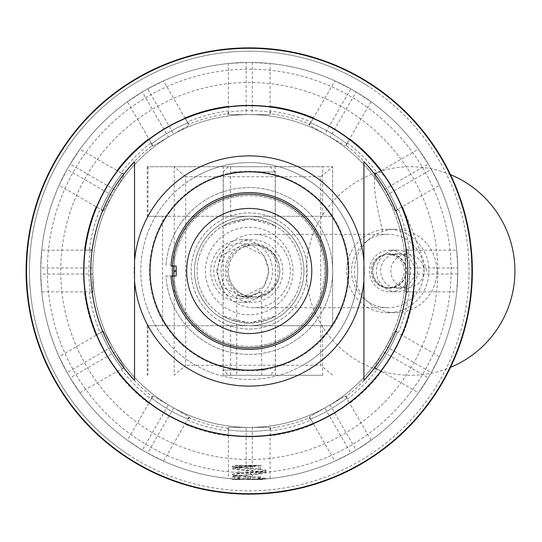 <?xml version="1.0" encoding="UTF-8"?>
<svg xmlns="http://www.w3.org/2000/svg" width="542" height="542" viewBox="0 0 542 542"><rect width="100%" height="100%" fill="white"/><g stroke="black" fill="none" stroke-linecap="round" stroke-linejoin="round"><path stroke-width="0.41" stroke-dasharray="2.71 2.03" d="M228.311 271A26.063 25.745 90 0 1 254.056 244.937A26.063 25.745 90 0 1 279.801 271A26.063 25.745 90 0 1 254.056 297.063A26.063 25.745 90 0 1 228.311 271M216.421 271L221.698 255.363L242.809 244.937L263.92 255.363L269.198 271L263.92 286.637L242.809 297.063L221.698 286.637L216.421 271M249.232 166.74L223.263 166.74L249.232 166.74M249.232 216.285L223.263 216.285L249.232 216.285M261.698 291.935L247.945 297.063L236.759 295.424L244.171 297.063L261.698 291.935L261.698 375.26L236.759 375.26L261.698 375.26M236.759 295.424L236.759 375.26M275.397 325.715L223.06 325.715L275.397 325.715L275.397 375.26L223.06 375.26L275.397 375.26M223.06 325.715L223.06 375.26M230.635 166.74L230.635 216.285L147.221 216.285L162.58 216.285L162.58 325.715L147.221 325.715L230.635 325.715L230.635 375.26L322.632 375.26L322.632 325.715L332.639 325.715L332.639 216.285L322.632 216.285L322.632 166.74L332.639 166.74L147.221 166.74L322.632 166.74M230.635 325.715L322.632 325.715M230.635 216.285L322.632 216.285M230.635 375.26L322.632 375.26M162.58 325.715L332.639 325.715L332.639 166.74L332.639 216.285L162.58 216.285M185.676 176.746L174.226 166.74L174.226 375.26L185.676 365.254L185.676 176.746L320.749 176.746L320.749 365.254L185.676 365.254M148 325.715L148 375.26M148 166.74L148 216.285M320.749 176.746L332.639 166.861M332.639 375.139L320.749 365.254M252.491 243.392A27.608 27.269 90 0 1 279.76 271A27.608 27.269 90 0 1 252.491 298.608A27.608 27.269 90 0 1 225.221 271A27.608 27.269 90 0 1 252.491 243.392M251.915 239.72A31.28 30.894 -90 0 0 221.021 271A31.28 30.894 -90 0 0 251.915 302.28A31.28 30.894 -90 0 0 282.809 271A31.28 30.894 -90 0 0 251.915 239.72L241.583 239.72A31.28 30.894 90 0 1 272.477 271A31.28 30.894 90 0 1 241.583 302.28A31.28 30.894 90 0 1 210.689 271A31.28 30.894 90 0 1 241.583 239.72M241.007 298.608A27.608 27.269 -90 0 0 268.276 271A27.608 27.269 -90 0 0 241.007 243.392A27.608 27.269 -90 0 0 213.738 271A27.608 27.269 -90 0 0 241.007 298.608M397.591 253.819A17.181 16.971 90 0 1 414.562 271A17.181 16.971 90 0 1 397.591 288.181A17.181 16.971 90 0 1 380.619 271A17.181 16.971 90 0 1 397.591 253.819M397.015 250.147A20.853 20.596 -90 0 0 376.419 271A20.853 20.596 -90 0 0 397.015 291.853A20.853 20.596 -90 0 0 417.611 271A20.853 20.596 -90 0 0 397.015 250.147L389.942 250.147A20.853 20.596 90 0 1 410.538 271A20.853 20.596 90 0 1 389.942 291.853A20.853 20.596 90 0 1 369.346 271A20.853 20.596 90 0 1 389.942 250.147M389.366 288.181A17.181 16.971 -90 0 0 406.337 271A17.181 16.971 -90 0 0 389.366 253.819A17.181 16.971 -90 0 0 372.395 271A17.181 16.971 -90 0 0 389.366 288.181M397.015 291.853L389.942 291.853M389.366 254.232A16.768 16.558 -90 0 0 372.808 271A16.768 16.558 -90 0 0 389.366 287.768A16.768 16.558 -90 0 0 405.924 271A16.768 16.558 -90 0 0 389.366 254.232L387.801 254.232A16.768 16.558 -90 0 0 371.243 271A16.768 16.558 -90 0 0 387.801 287.768A16.768 16.558 -90 0 0 404.359 271A16.768 16.558 -90 0 0 387.801 254.232A16.768 16.558 -90 0 0 372.076 276.257A16.768 16.558 -90 0 0 387.801 287.768A16.768 16.558 -90 0 0 403.526 265.743A16.768 16.558 -90 0 0 387.801 254.232L407.374 254.232A16.768 16.558 -90 0 0 391.649 276.257A16.768 16.558 -90 0 0 407.374 287.768A16.768 16.558 -90 0 0 423.099 265.743A16.768 16.558 -90 0 0 407.374 254.232M389.366 287.768L407.374 287.768M387.801 234.3A36.7 36.246 -90 0 0 351.555 271A36.7 36.246 -90 0 0 387.801 307.7A36.7 36.246 -90 0 0 424.054 271A36.7 36.246 -90 0 0 387.801 234.3L254.056 234.3A36.7 36.246 -90 0 0 217.809 271A36.7 36.246 -90 0 0 254.056 307.7A36.7 36.246 -90 0 0 290.302 271A36.7 36.246 -90 0 0 254.056 234.3M387.801 307.7L254.056 307.7M254.056 244.977A26.023 25.704 -90 0 0 228.351 271A26.023 25.704 -90 0 0 254.056 297.023A26.023 25.704 -90 0 0 279.76 271A26.023 25.704 -90 0 0 254.056 244.977L252.491 244.977A26.023 25.704 -90 0 0 226.786 271A26.023 25.704 -90 0 0 252.491 297.023A26.023 25.704 -90 0 0 278.195 271A26.023 25.704 -90 0 0 252.491 244.977M254.056 297.023L252.491 297.023M251.915 302.28L241.583 302.28M408.614 310.6A41.707 41.192 90 0 1 395.687 312.707A41.707 41.192 90 0 1 356.575 284.083A41.707 41.192 90 0 1 382.767 231.4A41.707 41.192 90 0 1 395.687 229.293A41.707 41.192 90 0 1 434.799 257.917A41.707 41.192 90 0 1 408.614 310.6M348.689 284.083A41.707 41.192 90 0 1 387.801 229.293A41.707 41.192 90 0 1 426.913 257.917A41.707 41.192 90 0 1 387.801 312.707A41.707 41.192 90 0 1 348.689 284.083M305.444 363.723A108.434 108.434 0 0 1 156.502 327.212A108.434 108.434 0 0 1 193.013 178.277A108.434 108.434 0 0 0 156.502 327.212A108.434 108.434 0 0 0 305.444 363.723A108.434 108.434 0 0 0 341.955 214.788A108.434 108.434 0 0 0 193.013 178.277A108.434 108.434 0 0 1 341.955 214.788A108.434 108.434 0 0 1 305.444 363.723M189.551 172.573A115.107 115.107 0 0 0 150.798 330.674A115.107 115.107 0 0 0 308.906 369.427A115.107 115.107 0 0 1 150.798 330.674A115.107 115.107 0 0 1 189.551 172.573A115.107 115.107 0 0 1 347.659 211.326A115.107 115.107 0 0 1 308.906 369.427A115.107 115.107 0 0 0 347.659 211.326A115.107 115.107 0 0 0 189.551 172.573M220.858 224.212A54.715 54.715 0 0 1 296.02 242.633A54.715 54.715 0 0 1 277.599 317.788A54.715 54.715 0 0 1 202.437 299.367A54.715 54.715 0 0 1 220.858 224.212A54.715 54.715 0 0 1 296.02 242.633A54.715 54.715 0 0 1 277.599 317.788A54.715 54.715 0 0 1 202.437 299.367A54.715 54.715 0 0 1 220.858 224.212M262.267 166.74L228.378 166.74L262.267 166.74M232.938 171.95L275.295 171.95L232.938 171.95M236.197 375.26L270.079 375.26L236.197 375.26M265.526 370.05L223.162 370.05L265.526 370.05M129.016 455.002A219.788 219.788 0 0 1 65.23 150.791A219.788 219.788 0 0 1 369.441 86.998A219.788 219.788 0 0 0 65.23 150.791A219.788 219.788 0 0 0 129.016 455.002A219.788 219.788 0 0 0 433.227 391.209A219.788 219.788 0 0 0 369.441 86.998A219.788 219.788 0 0 1 433.227 391.209A219.788 219.788 0 0 1 129.016 455.002M371.263 84.206A223.121 223.121 0 0 0 62.438 148.962A223.121 223.121 0 0 0 127.194 457.794A223.121 223.121 0 0 0 436.019 393.038A223.121 223.121 0 0 0 371.263 84.206M303.791 187.485A99.762 99.762 0 0 1 332.747 325.566A99.762 99.762 0 0 1 194.666 354.515A99.762 99.762 0 0 1 165.716 216.434A99.762 99.762 0 0 1 303.791 187.485A99.762 99.762 0 0 1 332.747 325.566A99.762 99.762 0 0 1 194.666 354.515A99.762 99.762 0 0 1 165.716 216.434A99.762 99.762 0 0 1 303.791 187.485M249.232 48.292A222.708 222.708 0 0 1 471.933 271A222.708 222.708 0 0 1 249.232 493.708A222.708 222.708 0 0 1 26.524 271A222.708 222.708 0 0 1 249.232 48.292M249.232 370.261A99.261 99.261 0 0 1 149.971 271A99.261 99.261 0 0 1 249.232 171.739A99.261 99.261 0 0 1 348.486 271A99.261 99.261 0 0 1 249.232 370.261A99.261 99.261 0 0 1 149.971 271A99.261 99.261 0 0 1 249.232 171.739A99.261 99.261 0 0 1 348.486 271A99.261 99.261 0 0 1 249.232 370.261A99.261 99.261 0 0 1 149.971 271A99.261 99.261 0 0 1 249.232 171.739A99.261 99.261 0 0 1 348.486 271A99.261 99.261 0 0 1 249.232 370.261A99.261 99.261 0 0 1 149.971 271A99.261 99.261 0 0 1 249.232 171.739A99.261 99.261 0 0 1 348.486 271A99.261 99.261 0 0 1 249.232 370.261A99.261 99.261 0 0 1 149.971 271A99.261 99.261 0 0 1 249.232 171.739A99.261 99.261 0 0 1 348.486 271A99.261 99.261 0 0 1 249.232 370.261A99.261 99.261 0 0 1 149.971 271A99.261 99.261 0 0 1 249.232 171.739A99.261 99.261 0 0 1 348.486 271A99.261 99.261 0 0 1 249.232 370.261A99.261 99.261 0 0 0 348.486 271A99.261 99.261 0 0 0 249.232 171.739A99.261 99.261 0 0 0 149.971 271A99.261 99.261 0 0 0 249.232 370.261A99.261 99.261 0 0 0 348.486 271A99.261 99.261 0 0 0 249.232 171.739A99.261 99.261 0 0 0 149.971 271A99.261 99.261 0 0 0 249.232 370.261M249.232 194.104A76.896 76.896 0 0 0 172.336 271A76.896 76.896 0 0 0 249.232 347.896A76.896 76.896 0 0 0 326.128 271A76.896 76.896 0 0 0 249.232 194.104M249.232 105.433A165.567 165.567 0 0 1 414.799 271A165.567 165.567 0 0 1 249.232 436.567A165.567 165.567 0 0 1 83.658 271A165.567 165.567 0 0 1 249.232 105.433M134.538 161.679L134.538 380.321M363.919 161.679L363.919 380.321M249.232 105.846A165.154 165.154 0 0 1 414.379 271A165.154 165.154 0 0 1 249.232 436.154A165.154 165.154 0 0 1 84.078 271A165.154 165.154 0 0 1 249.232 105.846A165.154 165.154 0 0 1 414.379 271A165.154 165.154 0 0 1 249.232 436.154A165.154 165.154 0 0 1 84.078 271A165.154 165.154 0 0 1 249.232 105.846A165.154 165.154 0 0 1 414.379 271A165.154 165.154 0 0 1 249.232 436.154A165.154 165.154 0 0 1 84.078 271A165.154 165.154 0 0 1 249.232 105.846A165.154 165.154 0 0 1 414.379 271A165.154 165.154 0 0 1 249.232 436.154A165.154 165.154 0 0 1 84.078 271A165.154 165.154 0 0 1 249.232 105.846M261.176 479.528L237.193 479.528L261.176 479.528M259.577 477.915L258.825 479.528L238.134 479.528L238.724 477.997L239.632 479.528L260.323 479.528L259.733 477.997M235.133 465.321L238.615 465.537L233.582 466.825L239.53 467.848L261.698 469.934L265.024 470.815L258.927 472.021L236.759 474.108L233.582 475.165L232.464 474.426L232.464 477.007C231.468 475.605 267.07 474.216 265.993 472.834C266.989 471.432 231.387 470.043 232.464 468.667C237.626 467.563 247.592 466.466 262.362 465.388L235.133 465.321L232.464 466.086C231.387 467.461 266.989 468.857 265.993 470.26C267.07 471.635 231.468 473.024 232.464 474.426C231.387 475.808 266.989 477.197 265.993 478.6L244.293 479.467C227.674 478.64 227.674 478.64 244.293 479.467C227.674 478.64 227.674 478.64 244.293 479.467L263.588 479.033L262.369 479.528L232.545 479.528L254.042 479.467C241.536 478.647 234.347 477.827 232.464 477.007L233.602 476.249L233.555 476.608L239.53 477.651L259.984 479.528L255.275 479.528M244.293 479.467L254.042 479.467M255.526 466.493L238.134 466.493L255.526 466.493M258.087 465.625L240.37 465.625L258.148 465.625L259.652 466.493M249.232 323.134L267.762 319.726L275.397 316.088L249.232 323.134A52.134 52.134 0 0 1 197.098 271A52.134 52.134 0 0 1 249.232 218.866L267.768 222.274L275.397 225.912L249.232 218.866A52.134 52.134 0 0 0 197.098 271A52.134 52.134 0 0 0 249.232 323.134L230.689 319.726L223.06 316.088L249.232 323.134A52.134 52.134 0 0 0 301.359 271A52.134 52.134 0 0 0 249.232 218.866L230.696 222.274L223.06 225.912L249.232 218.866A52.134 52.134 0 0 1 301.359 271A52.134 52.134 0 0 1 249.232 323.134M249.232 314.794A43.794 43.794 0 0 1 205.438 271A43.794 43.794 0 0 1 249.232 227.206A43.794 43.794 0 0 1 293.019 271A43.794 43.794 0 0 1 249.232 314.794M249.232 369.929A98.929 98.929 0 0 1 150.303 271A98.929 98.929 0 0 1 249.232 172.071A98.929 98.929 0 0 0 150.303 271A98.929 98.929 0 0 0 249.232 369.929A98.929 98.929 0 0 0 348.154 271A98.929 98.929 0 0 0 249.232 172.071A98.929 98.929 0 0 1 348.154 271A98.929 98.929 0 0 1 249.232 369.929M173.989 265.993A75.406 75.406 0 0 1 249.232 195.594A75.406 75.406 0 0 1 324.631 271A75.406 75.406 0 0 1 249.232 346.406A75.406 75.406 0 0 1 173.989 276.007L176.164 276.007L176.164 265.993L173.989 265.993A75.406 75.406 0 0 1 249.232 195.594A75.406 75.406 0 0 1 324.631 271A75.406 75.406 0 0 1 249.232 346.406A75.406 75.406 0 0 1 173.989 276.007L165.967 276.007A83.414 83.414 0 0 0 249.232 354.414A83.414 83.414 0 0 0 332.639 271A83.414 83.414 0 0 0 249.232 187.586A83.414 83.414 0 0 0 165.967 265.993A83.414 83.414 0 0 1 249.232 187.586A83.414 83.414 0 0 1 332.639 271A83.414 83.414 0 0 1 249.232 354.414A83.414 83.414 0 0 1 165.967 276.007L170.981 276.007A78.407 78.407 0 0 0 249.232 349.407A78.407 78.407 0 0 0 327.632 271A78.407 78.407 0 0 0 249.232 192.593A78.407 78.407 0 0 0 170.981 265.993L173.989 265.993M249.232 333.56A62.56 62.56 0 0 0 311.786 271A62.56 62.56 0 0 0 249.232 208.44A62.56 62.56 0 0 0 186.672 271A62.56 62.56 0 0 0 249.232 333.56M40.704 271A208.528 208.528 0 0 0 249.232 479.528A208.528 208.528 0 0 0 457.753 271A208.528 208.528 0 0 1 249.232 479.528A208.528 208.528 0 0 1 40.704 271A208.528 208.528 0 0 1 249.232 62.472A208.528 208.528 0 0 1 457.733 274.062L405.626 274.062L405.626 267.938L457.733 267.938A208.528 208.528 0 0 1 249.232 479.528A208.528 208.528 0 0 1 40.725 267.938L92.831 267.938L92.831 274.062L40.725 274.062A208.528 208.528 0 0 1 249.232 62.472A208.528 208.528 0 0 1 457.753 271A208.528 208.528 0 0 0 249.232 62.472A208.528 208.528 0 0 0 40.704 271A208.528 208.528 0 0 1 249.232 62.472A208.528 208.528 0 0 1 457.753 271A208.528 208.528 0 0 0 249.232 62.472A208.528 208.528 0 0 0 40.704 271M191.177 271A58.055 58.055 0 0 1 249.232 212.945A58.055 58.055 0 0 1 307.28 271A58.055 58.055 0 0 1 249.232 329.055A58.055 58.055 0 0 1 191.177 271A58.055 58.055 0 0 1 249.232 212.945A58.055 58.055 0 0 1 307.28 271A58.055 58.055 0 0 1 249.232 329.055A58.055 58.055 0 0 1 191.177 271M408.18 291.853A160.317 160.317 0 0 0 409.542 271A160.317 160.317 0 0 1 408.18 291.853L405.626 291.853L405.626 250.147L405.626 291.853L414.068 291.853A166.157 166.157 0 0 1 402.415 335.363A166.157 166.157 0 0 0 414.068 291.853L408.18 291.853M40.725 274.062L41.748 291.853A208.528 208.528 0 0 0 59.119 356.683L67.127 372.605L112.255 346.548L115.317 351.846L70.189 377.903A208.528 208.528 0 0 1 67.127 372.605M70.189 377.903L79.972 392.801A208.528 208.528 0 0 0 127.431 440.26L142.329 450.043L168.379 404.915L173.684 407.97L147.627 453.098A208.528 208.528 0 0 1 142.329 450.043M147.627 453.098L163.548 461.113A208.528 208.528 0 0 0 228.378 478.484L246.17 479.507L246.17 427.394L252.287 427.394L252.287 479.507A208.528 208.528 0 0 1 246.17 479.507M252.287 479.507L270.079 478.484A208.528 208.528 0 0 0 334.909 461.113L350.83 453.098L324.773 407.97L330.078 404.915L356.135 450.043A208.528 208.528 0 0 1 350.83 453.098M356.135 450.043L371.026 440.26A208.528 208.528 0 0 0 418.485 392.801L428.268 377.903L383.14 351.846L386.202 346.548L431.33 372.605A208.528 208.528 0 0 1 428.268 377.903M431.33 372.605L439.338 356.683A208.528 208.528 0 0 0 456.71 291.853L457.733 274.062M91.957 250.147L84.389 250.147A166.157 166.157 0 0 1 96.049 206.637A166.157 166.157 0 0 0 84.389 250.147L90.277 250.147A160.317 160.317 0 0 0 90.277 291.853L91.957 291.853A158.65 158.65 0 0 0 102.601 331.575L96.049 335.363A166.157 166.157 0 0 1 84.389 291.853A166.157 166.157 0 0 0 96.049 335.363L101.144 332.415A160.317 160.317 0 0 0 121.997 368.533L124.213 367.259L103.359 331.142L101.144 332.415A160.317 160.317 0 0 0 121.997 368.533L123.454 367.693A158.65 158.65 0 0 0 152.532 396.771L148.752 403.329A166.157 166.157 0 0 1 116.896 371.48A166.157 166.157 0 0 0 148.752 403.329L151.692 398.234A160.317 160.317 0 0 0 187.81 419.081L189.09 416.866L152.973 396.019L151.692 398.234A160.317 160.317 0 0 0 187.81 419.081L188.65 417.625A158.65 158.65 0 0 0 228.378 428.268L228.378 435.843A166.157 166.157 0 0 1 184.869 424.183A166.157 166.157 0 0 0 228.378 435.843L228.378 429.955A160.317 160.317 0 0 0 270.079 429.955L270.079 427.394L228.378 427.394L228.378 429.955A160.317 160.317 0 0 0 270.079 429.955L270.079 428.268A158.65 158.65 0 0 0 309.807 417.625L313.588 424.183A166.157 166.157 0 0 1 270.079 435.843A166.157 166.157 0 0 0 313.588 424.183L310.647 419.081A160.317 160.317 0 0 0 346.765 398.234L345.484 396.019L309.367 416.866L310.647 419.081A160.317 160.317 0 0 0 346.765 398.234L349.705 403.329A166.157 166.157 0 0 0 381.561 371.48A166.157 166.157 0 0 1 349.705 403.329L345.925 396.771A158.65 158.65 0 0 0 375.003 367.693L374.244 367.259L384.671 349.197A156.394 156.394 0 0 0 384.671 192.803L374.244 174.741L395.098 210.858L397.313 209.585A160.317 160.317 0 0 0 376.46 173.467L375.003 174.307A158.65 158.65 0 0 0 345.925 145.229L346.765 143.766A160.317 160.317 0 0 0 310.647 122.919L309.367 125.134L345.484 145.981L309.367 125.134L309.807 124.375A158.65 158.65 0 0 0 270.079 113.732L270.079 112.045A160.317 160.317 0 0 0 228.378 112.045L228.378 114.606L270.079 114.606L228.378 114.606L228.378 113.732A158.65 158.65 0 0 0 188.65 124.375L187.81 122.919A160.317 160.317 0 0 0 151.692 143.766L152.973 145.981L189.09 125.134L152.973 145.981L152.532 145.229A158.65 158.65 0 0 0 123.454 174.307L121.997 173.467A160.317 160.317 0 0 0 101.144 209.585L103.359 210.858L124.213 174.741L103.359 210.858L102.601 210.425A158.65 158.65 0 0 0 91.957 250.147L90.277 250.147A160.317 160.317 0 0 0 90.277 291.853L92.831 291.853L92.831 271A156.394 156.394 0 0 0 384.671 349.197L395.098 331.142L374.244 367.259L376.46 368.533A160.317 160.317 0 0 0 397.313 332.415L395.856 331.575A158.65 158.65 0 0 0 406.5 291.853M265.993 478.85L263.588 479.033M264.875 470.991L265.993 470.26L265.993 472.834L264.855 472.082L264.902 472.434L258.927 473.478L233.602 476.249M265.993 478.6L265.58 478.884L265.993 478.6M233.582 466.825L232.464 466.086L232.464 468.667L233.602 467.909L233.555 468.268L239.53 469.311L264.855 472.082M406.5 250.147L414.068 250.147A166.157 166.157 0 0 0 402.415 206.637A166.157 166.157 0 0 1 414.068 250.147L408.18 250.147A160.317 160.317 0 0 1 409.542 271A160.317 160.317 0 0 0 408.18 250.147L406.5 250.147A158.65 158.65 0 0 0 395.856 210.425L395.098 210.858L384.671 192.803A156.394 156.394 0 0 0 92.831 271L92.831 291.853L91.957 291.853M188.65 124.375L184.869 117.817A166.157 166.157 0 0 1 228.378 106.157A166.157 166.157 0 0 0 184.869 117.817L187.81 122.919A160.317 160.317 0 0 0 151.692 143.766L148.752 138.671A166.157 166.157 0 0 0 116.896 170.52A166.157 166.157 0 0 1 148.752 138.671L152.532 145.229M345.925 145.229L349.705 138.671A166.157 166.157 0 0 1 381.561 170.52A166.157 166.157 0 0 0 349.705 138.671L346.765 143.766A160.317 160.317 0 0 0 310.647 122.919L313.588 117.817A166.157 166.157 0 0 0 270.079 106.157A166.157 166.157 0 0 1 313.588 117.817L309.807 124.375M395.856 210.425L397.313 209.585A160.317 160.317 0 0 0 376.46 173.467L375.003 174.307M270.079 113.732L270.079 112.045A160.317 160.317 0 0 0 228.378 112.045L228.378 113.732M123.454 174.307L121.997 173.467A160.317 160.317 0 0 0 101.144 209.585L102.601 210.425M102.601 331.575L103.359 331.142L113.786 349.197L124.213 367.259L123.454 367.693M152.532 396.771L152.973 396.019L189.09 416.866L188.65 417.625M228.378 428.268L228.378 427.394L270.079 427.394L270.079 428.268M309.807 417.625L309.367 416.866L345.484 396.019L345.925 396.771M375.003 367.693L376.46 368.533A160.317 160.317 0 0 0 397.313 332.415L395.856 331.575M439.338 356.683L398.262 332.964A161.401 161.401 0 0 0 409.278 291.853L456.71 291.853M371.026 440.26L347.314 399.176A161.401 161.401 0 0 0 377.408 369.082L418.485 392.801M270.079 478.484L270.079 431.046A161.401 161.401 0 0 0 311.196 420.03L334.909 461.113M163.548 461.113L187.261 420.03A161.401 161.401 0 0 0 228.378 431.046L228.378 478.484M79.972 392.801L121.049 369.082A161.401 161.401 0 0 0 151.143 399.176L127.431 440.26M41.748 291.853L89.179 291.853A161.401 161.401 0 0 0 100.195 332.964L59.119 356.683M457.733 267.938L456.71 250.147L409.278 250.147A161.401 161.401 0 0 0 398.262 209.036L439.338 185.317L431.33 169.395L386.202 195.452L383.14 190.154L428.268 164.097L418.485 149.199L377.408 172.918A161.401 161.401 0 0 0 347.314 142.824L371.026 101.74L356.135 91.957L330.078 137.085L324.773 134.03L350.83 88.902L334.909 80.887L311.196 121.97A161.401 161.401 0 0 0 270.079 110.954L270.079 63.516L252.287 62.493L252.287 114.606L246.17 114.606L246.17 62.493L228.378 63.516L228.378 110.954A161.401 161.401 0 0 0 187.261 121.97L163.548 80.887L147.627 88.902L173.684 134.03L168.379 137.085L142.329 91.957L127.431 101.74L151.143 142.824A161.401 161.401 0 0 0 121.049 172.918L79.972 149.199L70.189 164.097L115.317 190.154L112.255 195.452L67.127 169.395L59.119 185.317L100.195 209.036A161.401 161.401 0 0 0 89.179 250.147L41.748 250.147L40.725 267.938M59.119 185.317A208.528 208.528 0 0 0 41.748 250.147M127.431 101.74A208.528 208.528 0 0 0 79.972 149.199M228.378 63.516A208.528 208.528 0 0 0 163.548 80.887M334.909 80.887A208.528 208.528 0 0 0 270.079 63.516M418.485 149.199A208.528 208.528 0 0 0 371.026 101.74M456.71 250.147A208.528 208.528 0 0 0 439.338 185.317M428.268 164.097A208.528 208.528 0 0 1 431.33 169.395M350.83 88.902A208.528 208.528 0 0 1 356.135 91.957M246.17 62.493A208.528 208.528 0 0 1 252.287 62.493M142.329 91.957A208.528 208.528 0 0 1 147.627 88.902M67.127 169.395A208.528 208.528 0 0 1 70.189 164.097M405.626 274.062L405.626 267.938M386.202 195.452L383.14 190.154M330.078 137.085L324.773 134.03M252.287 114.606L246.17 114.606M173.684 134.03L168.379 137.085M115.317 190.154L112.255 195.452M92.831 267.938L92.831 274.062M112.255 346.548L115.317 351.846M168.379 404.915L173.684 407.97M246.17 427.394L252.287 427.394M324.773 407.97L330.078 404.915M383.14 351.846L386.202 346.548M377.408 369.082L373.905 367.842M395.436 330.552L398.262 332.964M311.196 420.03L308.777 417.211M346.074 395.674L347.314 399.176M228.378 431.046L227.694 427.394M270.763 427.394L270.079 431.046M189.68 417.211L187.261 420.03M151.143 399.176L152.383 395.674M124.552 367.842L121.049 369.082M100.195 332.964L103.021 330.552M89.179 250.147L92.831 249.469M152.383 146.326L151.143 142.824M121.049 172.918L124.552 174.158M187.261 121.97L189.68 124.789M103.021 211.448L100.195 209.036M227.694 114.606L228.378 110.954M270.079 110.954L270.763 114.606M308.777 124.789L311.196 121.97M347.314 142.824L346.074 146.326M398.262 209.036L395.436 211.448M373.905 174.158L377.408 172.918M92.831 292.531L89.179 291.853M409.278 291.853L405.626 292.531M405.626 249.469L409.278 250.147M92.831 271A156.394 156.394 0 0 1 384.671 192.803A156.394 156.394 0 0 1 171.028 406.439A156.394 156.394 0 0 1 249.232 114.606A156.394 156.394 0 0 1 327.429 406.439A156.394 156.394 0 0 1 92.831 271M238.615 465.537L251.671 465.815L262.362 465.388M233.582 475.165L239.53 476.188L261.698 478.274L265.024 479.155L264.388 479.528L265.024 479.155M262.369 479.528L259.984 479.528M251.671 465.815L233.602 467.909M240.37 465.625L238.805 466.493M247.735 466.493L247.735 479.528M238.134 466.493L238.134 479.528M239.632 466.493L239.632 479.528M250.722 466.493L250.722 479.528M260.323 466.493L260.323 479.528M258.825 466.493L258.825 479.528M426.947 271A104.26 15.488 71.5 0 0 378.33 172.004A104.26 15.488 71.5 0 0 377.557 172.126A104.26 15.488 71.5 0 0 382.767 231.4M437.74 271A188.508 188.508 0 0 1 249.232 459.508A188.508 188.508 0 0 1 60.718 271A188.508 188.508 0 0 1 249.232 82.492A188.508 188.508 0 0 1 437.74 271M47.378 271A201.854 201.854 0 0 0 249.232 472.854A201.854 201.854 0 0 0 451.086 271A201.854 201.854 0 0 0 249.232 69.146A201.854 201.854 0 0 0 47.378 271M242.809 244.937L254.056 244.937M275.194 216.285L275.194 166.74M147.221 166.74L147.221 216.285M147.221 325.715L147.221 375.26M223.263 216.285L223.263 166.74M242.809 297.063L244.171 297.063M247.945 297.063L254.056 297.063M450.477 174.646A104.26 104.26 0 0 0 311.758 304.082A104.26 104.26 0 0 0 450.477 367.354M387.801 229.293L395.687 229.293M387.801 312.707L395.687 312.707M228.378 166.74L223.162 171.95L223.162 370.05L228.378 375.26M270.079 166.74L275.295 171.95L275.295 370.05L270.079 375.26M275.397 225.912L275.397 316.088M223.06 225.912L223.06 316.088M233.433 466.648L233.433 468.105M265.024 470.815L265.024 472.278M233.433 474.988L233.433 476.445M232.545 479.528L231.461 478.769M265.851 478.762L264.875 479.338M238.724 477.997L237.193 479.528M259.74 477.997L261.271 479.528"/><path stroke-width="0.81" d="M127.194 457.794A223.121 223.121 0 0 1 62.438 148.962A223.121 223.121 0 0 1 371.263 84.206A223.121 223.121 0 0 1 436.019 393.038A223.121 223.121 0 0 1 127.194 457.794M249.232 48.292A222.708 222.708 0 0 1 471.933 271A222.708 222.708 0 0 1 249.232 493.708A222.708 222.708 0 0 1 26.524 271A222.708 222.708 0 0 1 249.232 48.292M249.232 194.104A76.896 76.896 0 0 0 172.336 271A76.896 76.896 0 0 0 249.232 347.896A76.896 76.896 0 0 0 326.128 271A76.896 76.896 0 0 0 249.232 194.104M249.232 105.433A165.567 165.567 0 0 1 414.799 271A165.567 165.567 0 0 1 249.232 436.567A165.567 165.567 0 0 1 83.658 271A165.567 165.567 0 0 1 249.232 105.433M363.919 280.79A115.107 115.107 0 0 1 249.232 386.107A115.107 115.107 0 0 1 134.538 280.79L134.538 380.321A158.447 158.447 0 0 1 134.538 161.679L134.538 261.21A115.107 115.107 0 0 1 249.232 155.893A115.107 115.107 0 0 1 363.919 261.21L363.919 161.679A158.447 158.447 0 0 1 363.919 380.321L363.919 261.21M134.538 261.21L134.538 280.79M173.826 270.831A75.406 75.406 0 0 1 173.989 265.993L173.826 270.831L176.164 270.831M249.232 192.593A78.407 78.407 0 0 0 170.981 265.993L176.164 265.993L176.164 276.007L170.981 276.007A78.407 78.407 0 0 0 249.232 349.407A78.407 78.407 0 0 0 327.632 271A78.407 78.407 0 0 0 249.232 192.593M249.232 333.56A62.56 62.56 0 0 0 311.786 271A62.56 62.56 0 0 0 249.232 208.44A62.56 62.56 0 0 0 186.672 271A62.56 62.56 0 0 0 249.232 333.56M173.826 271.169A75.406 75.406 0 0 0 173.989 276.007L173.826 271.169L176.164 271.169M450.477 367.354A104.26 104.26 0 0 0 450.477 174.646"/></g></svg>
